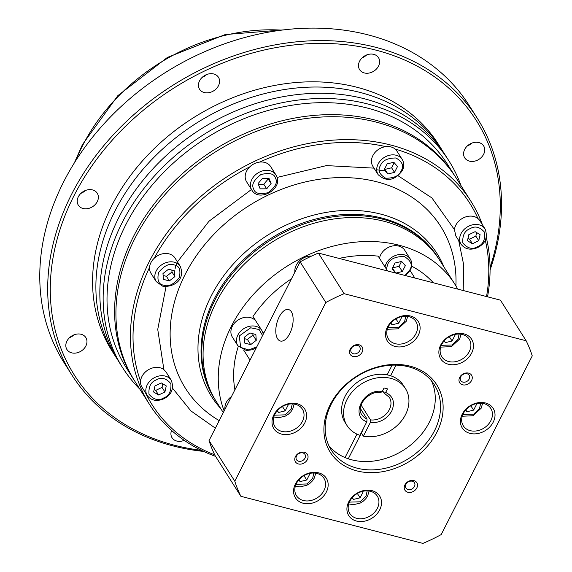 <?xml version="1.0" encoding="UTF-8"?>
<svg xmlns="http://www.w3.org/2000/svg" width="572" height="572" viewBox="0 0 572 572"><rect width="100%" height="100%" fill="white"/><g stroke="black" fill="none" stroke-linecap="round" stroke-linejoin="round"><path stroke-width="0.86" d="M215.365 428.171L190.841 410.86L172.587 388.231M156.249 281.646A14.236 11.318 -32.4 0 1 156.235 270.913A14.236 11.318 -32.4 0 1 174.296 262.205A14.236 11.318 -32.4 0 1 180.294 266.409C185.95 281.267 171.443 287.73 162.598 286.129L156.249 281.646L150.972 273.309A14.236 11.318 -32.4 0 1 149.564 267.367A188.081 149.542 -32.4 0 0 140.569 381.202A14.236 11.318 -32.4 0 0 141.978 387.201L147.254 395.538A14.236 11.318 -32.4 0 1 147.24 384.806A14.236 11.318 -32.4 0 1 155.026 377.356A14.236 11.318 -32.4 0 1 171.3 380.301L166.037 372L163.899 369.641L157.736 329.393L166.052 286.536M215.58 456.384A190.111 151.158 -32.4 0 1 149.664 404.669L135.142 381.746A190.111 151.158 -32.4 0 1 134.913 238.395A190.111 151.158 -32.4 0 1 295.481 120.234A190.111 151.158 -32.4 0 1 456.327 178.25L470.849 201.165A190.111 151.158 -32.4 0 1 482.403 224.732M149.664 404.669A190.111 151.158 -32.4 0 1 149.435 261.311A190.111 151.158 -32.4 0 1 310.003 143.15A190.111 151.158 -32.4 0 1 470.849 201.165M214.714 454.833A188.081 149.542 -32.4 0 1 145.267 392.399M398.133 175.79L431.91 197.919L454.44 229.608A14.236 11.318 -32.4 0 1 455.791 225.218A14.236 11.318 -32.4 0 1 477.985 218.583A14.236 11.318 -32.4 0 1 479.858 220.713L485.135 229.043A14.236 11.318 -32.4 0 0 468.854 226.104A14.236 11.318 -32.4 0 0 461.075 233.548A14.236 11.318 -32.4 0 0 461.089 244.28C465.107 249.378 470.627 250.472 477.641 247.547C485.514 243.515 488.016 237.344 485.135 229.043M454.44 229.608L455.827 235.979L461.089 244.28M395.102 149.027A14.236 11.318 -32.4 0 1 396.932 151.122L402.209 159.459A14.236 11.318 -32.4 0 0 390.168 155.112A14.236 11.318 -32.4 0 0 378.149 163.957A14.236 11.318 -32.4 0 0 378.163 174.689L372.887 166.359A14.236 11.318 -32.4 0 1 372.865 155.627A14.236 11.318 -32.4 0 1 385.828 146.632A14.236 11.318 -32.4 0 1 395.102 149.027A188.081 149.542 -32.4 0 1 477.985 218.583M376.726 169.777L384.355 170.799M259.624 162.098A14.236 11.318 -32.4 0 1 270.663 166.602L275.94 174.932A14.236 11.318 -32.4 0 0 263.899 170.592A14.236 11.318 -32.4 0 0 251.88 179.436A14.236 11.318 -32.4 0 0 251.144 188.703A14.236 11.318 -32.4 0 0 251.894 190.169L246.618 181.832A14.236 11.318 -32.4 0 1 246.596 171.1A14.236 11.318 -32.4 0 1 249.792 166.838A14.236 11.318 -32.4 0 1 259.624 162.098A188.081 149.542 -32.4 0 1 385.828 146.632M149.564 267.367A14.236 11.318 -32.4 0 1 150.951 262.577A14.236 11.318 -32.4 0 1 154.197 258.272A188.081 149.542 -32.4 0 1 249.792 166.838M140.569 381.202A14.236 11.318 -32.4 0 1 141.956 376.469A14.236 11.318 -32.4 0 1 163.899 369.641M215.78 400.729A132.168 105.084 -32.4 0 1 215.115 399.692A132.168 105.084 -32.4 0 1 214.95 300.035A132.168 105.084 -32.4 0 1 326.576 217.889A132.168 105.084 -32.4 0 1 438.395 258.222A132.168 105.084 -32.4 0 1 439.053 259.266M223.294 412.605L216.43 401.773A132.168 105.084 -32.4 0 1 216.273 302.123A132.168 105.084 -32.4 0 1 327.899 219.977A132.168 105.084 -32.4 0 1 439.718 260.303L454.897 284.263A132.168 105.084 -32.4 0 1 457.743 289.11M224.16 410.903A132.168 105.084 -32.4 0 1 231.453 326.076A132.168 105.084 -32.4 0 1 343.078 243.937A132.168 105.084 -32.4 0 1 454.897 284.263M224.953 409.345A14.236 11.318 -32.4 0 1 226.297 402.452A14.236 11.318 -32.4 0 1 231.481 396.546M256.32 347.783L252.209 349.771L246.418 350.529L237.873 345.781L232.332 337.037A14.236 11.318 -32.4 0 1 232.311 326.305A14.236 11.318 -32.4 0 1 243.958 317.531A14.236 11.318 -32.4 0 1 256.02 321.278M294.916 272.036A14.236 11.318 -32.4 0 1 296.26 265.136A14.236 11.318 -32.4 0 1 311.647 256.041M379.486 258.215A14.236 11.318 -32.4 0 1 380.687 254.79A14.236 11.318 -32.4 0 1 392.707 245.946A14.236 11.318 -32.4 0 1 404.747 250.286L410.296 259.037A14.236 11.318 -32.4 0 0 398.248 254.697A14.236 11.318 -32.4 0 0 386.229 263.542A14.236 11.318 -32.4 0 0 385.027 266.967M250.028 360.138L243.622 350.021M486.286 237.552A190.111 151.158 -32.4 0 1 487.523 296.811M485.278 240.19A188.081 149.542 -32.4 0 1 486.529 296.553M277.07 177.442L326.419 165.601L374.017 168.139M154.197 258.272A14.236 11.318 -32.4 0 1 175.018 258.072L180.294 266.409M175.061 268.847L176.441 263.685M480.094 234.656L478.757 240.705L472.436 243.758L467.453 240.755L468.79 234.706L475.11 231.653L480.094 234.656M393.829 162.269L397.497 166.523L394.516 172.372L387.866 173.967L384.198 169.705L387.18 163.857L393.829 162.269M262.469 178.364L268.997 178.342L271.107 183.569L266.681 188.817L260.16 188.846L258.051 183.619L262.469 178.364M162.977 273.53L168.533 269.233L174.496 270.77L174.889 276.612L169.333 280.902L163.37 279.365L162.977 273.53M153.618 392.006L154.955 385.957L161.275 382.911L166.259 385.914L164.922 391.963L158.601 395.009L153.618 392.006M154.168 389.503L155.698 390.426L158.601 395.009M468.003 238.252L469.533 239.167L475.854 236.122L476.633 232.575M478.757 240.705L475.854 236.122M394.516 172.372L391.613 167.789L384.963 169.383L384.584 168.94M391.613 167.789L394.208 162.705M271.107 183.569L268.204 178.986L263.778 184.234L258.308 184.255M268.204 178.986L267.946 178.342M163.106 275.461L166.423 276.319L169.333 280.902M171.857 270.091L171.986 272.029L166.423 276.319M155.698 390.426L162.019 387.38L164.922 391.963M162.805 383.833L162.019 387.38M472.436 243.758L469.533 239.167M384.963 169.383L387.866 173.967M263.778 184.234L266.681 188.817M171.986 272.029L174.889 276.612M234.892 389.854A115.901 92.149 -32.4 0 1 238.295 346.396M263.678 333.362L252.988 316.495A115.901 92.149 -32.4 0 1 291.513 278.728M339.096 258.415A115.901 92.149 -32.4 0 1 378.178 256.156L387.551 270.949M411.654 266.152A115.901 92.149 -32.4 0 1 433.404 282.811M410.103 270.549L414.829 278.006M244.337 337.251L249.892 332.954L255.856 334.498L256.249 340.333L250.693 344.63L244.73 343.086L244.337 337.251M395.602 273.037L392.013 268.869L394.995 263.02L401.644 261.433L405.319 265.694L402.338 271.543L395.838 273.094M244.43 338.653L247.39 339.418L250.693 344.63M252.853 333.719L252.953 335.12L247.39 339.418M392.514 267.889L399.034 266.33L401.515 261.461M252.953 335.12L256.249 340.333M392.449 268.025L395.631 273.037M402.338 271.543L399.034 266.33M396.003 365.129L390.597 375.747M387.158 374.86L392.092 365.165M345.023 457.55L356.957 434.127M362.598 430.695L348.284 458.787M361.054 405.005L370.484 419.891L370.277 422.629L363.37 436.186L361.397 433.061L363.799 427.699M363.37 436.186A34.563 27.485 147.6 0 0 405.498 414.65A34.563 27.485 147.6 0 0 405.455 388.581A34.563 27.485 147.6 0 0 376.212 378.035A34.563 27.485 147.6 0 0 347.011 399.521A34.563 27.485 147.6 0 0 347.054 425.582A34.563 27.485 147.6 0 0 359.931 435.292L366.838 421.743L367.045 418.997L360.346 408.429M405.455 388.581L403.474 385.457A34.563 27.485 147.6 0 0 374.231 374.91A34.563 27.485 147.6 0 0 345.038 396.396A34.563 27.485 147.6 0 0 345.073 422.458L347.054 425.582M366.838 421.743C349.528 416.101 363.871 387.952 382.232 391.534L384.048 387.973L387.487 388.86L385.671 392.428L384.141 393.086L382.647 390.719M380.702 392.192L382.232 391.534M370.484 419.891A16.266 12.934 -32.4 0 0 389.353 409.602A16.266 12.934 -32.4 0 0 389.332 397.333L384.141 393.086M326.34 492.034A18.297 14.55 147.6 0 0 318.604 472.837A18.297 14.55 147.6 0 0 295.381 484.026A18.297 14.55 147.6 0 0 303.117 503.224A18.297 14.55 147.6 0 0 326.34 492.034M323.959 490.547A16.266 12.934 147.6 0 0 323.938 478.285A16.266 12.934 147.6 0 0 310.174 473.316A16.266 12.934 147.6 0 0 296.439 483.426A16.266 12.934 147.6 0 0 296.46 495.695A16.266 12.934 147.6 0 0 310.224 500.657A16.266 12.934 147.6 0 0 323.959 490.547M471.65 353.06A18.297 14.55 147.6 0 0 463.913 333.855A18.297 14.55 147.6 0 0 440.69 345.052A18.297 14.55 147.6 0 0 448.427 364.25A18.297 14.55 147.6 0 0 471.65 353.06M469.269 351.573A16.266 12.934 147.6 0 0 469.247 339.303A16.266 12.934 147.6 0 0 455.491 334.341A16.266 12.934 147.6 0 0 441.748 344.451A16.266 12.934 147.6 0 0 441.77 356.721A16.266 12.934 147.6 0 0 455.534 361.683A16.266 12.934 147.6 0 0 469.269 351.573M493.2 422.186A18.297 14.55 147.6 0 0 485.464 402.981A18.297 14.55 147.6 0 0 462.24 414.178A18.297 14.55 147.6 0 0 469.977 433.376A18.297 14.55 147.6 0 0 493.2 422.186M490.819 420.699A16.266 12.934 147.6 0 0 490.797 408.429A16.266 12.934 147.6 0 0 477.041 403.467A16.266 12.934 147.6 0 0 463.299 413.577A16.266 12.934 147.6 0 0 463.32 425.84A16.266 12.934 147.6 0 0 477.084 430.809A16.266 12.934 147.6 0 0 490.819 420.699M362.112 352.195A7.036 5.591 147.6 0 0 359.137 344.816A7.036 5.591 147.6 0 0 350.214 349.113A7.036 5.591 147.6 0 0 353.181 356.492A7.036 5.591 147.6 0 0 362.112 352.195M359.731 350.707A4.998 3.975 147.6 0 0 359.724 346.939A4.998 3.975 147.6 0 0 355.491 345.409A4.998 3.975 147.6 0 0 351.272 348.52A4.998 3.975 147.6 0 0 351.279 352.288A4.998 3.975 147.6 0 0 355.505 353.818A4.998 3.975 147.6 0 0 359.731 350.707M416.816 487.966A7.036 5.591 147.6 0 0 413.842 480.587A7.036 5.591 147.6 0 0 404.919 484.892A7.036 5.591 147.6 0 0 407.893 492.27A7.036 5.591 147.6 0 0 416.816 487.966M414.435 486.479A4.998 3.975 147.6 0 0 414.435 482.711A4.998 3.975 147.6 0 0 410.203 481.188A4.998 3.975 147.6 0 0 405.977 484.291A4.998 3.975 147.6 0 0 405.984 488.066A4.998 3.975 147.6 0 0 410.217 489.589A4.998 3.975 147.6 0 0 414.435 486.479M436.836 432.332A63.034 50.114 147.6 0 0 410.188 366.194A63.034 50.114 147.6 0 0 330.194 404.747A63.034 50.114 147.6 0 0 356.842 470.885A63.034 50.114 147.6 0 0 436.836 432.332M434.455 430.852A60.997 48.498 147.6 0 0 434.384 384.856A60.997 48.498 147.6 0 0 382.775 366.237A60.997 48.498 147.6 0 0 331.252 404.154A60.997 48.498 147.6 0 0 331.324 450.15A60.997 48.498 147.6 0 0 382.94 468.761A60.997 48.498 147.6 0 0 434.455 430.852M307.357 459.652A7.036 5.591 147.6 0 0 304.383 452.273A7.036 5.591 147.6 0 0 295.459 456.578A7.036 5.591 147.6 0 0 298.434 463.956A7.036 5.591 147.6 0 0 307.357 459.652M304.976 458.165A4.998 3.975 147.6 0 0 304.969 454.397A4.998 3.975 147.6 0 0 300.743 452.874A4.998 3.975 147.6 0 0 296.518 455.977A4.998 3.975 147.6 0 0 296.525 459.752A4.998 3.975 147.6 0 0 300.75 461.275A4.998 3.975 147.6 0 0 304.976 458.165M471.571 380.509A7.036 5.591 147.6 0 0 468.597 373.13A7.036 5.591 147.6 0 0 459.673 377.434A7.036 5.591 147.6 0 0 462.648 384.813A7.036 5.591 147.6 0 0 471.571 380.509M469.19 379.022A4.998 3.975 147.6 0 0 469.183 375.253A4.998 3.975 147.6 0 0 464.957 373.723A4.998 3.975 147.6 0 0 460.732 376.834A4.998 3.975 147.6 0 0 460.739 380.602A4.998 3.975 147.6 0 0 464.972 382.132A4.998 3.975 147.6 0 0 469.19 379.022M418.289 335.235A18.297 14.55 147.6 0 0 410.553 316.037A18.297 14.55 147.6 0 0 387.33 327.227A18.297 14.55 147.6 0 0 395.066 346.432A18.297 14.55 147.6 0 0 418.289 335.235M415.908 333.748A16.266 12.934 147.6 0 0 415.887 321.485A16.266 12.934 147.6 0 0 402.123 316.523A16.266 12.934 147.6 0 0 388.388 326.633A16.266 12.934 147.6 0 0 388.409 338.896A16.266 12.934 147.6 0 0 402.173 343.858A16.266 12.934 147.6 0 0 415.908 333.748M304.79 422.908A18.297 14.55 147.6 0 0 297.054 403.71A18.297 14.55 147.6 0 0 273.831 414.9A18.297 14.55 147.6 0 0 281.567 434.105A18.297 14.55 147.6 0 0 304.79 422.908M302.409 421.421A16.266 12.934 147.6 0 0 302.388 409.159A16.266 12.934 147.6 0 0 288.624 404.197A16.266 12.934 147.6 0 0 274.889 414.307A16.266 12.934 147.6 0 0 274.91 426.569A16.266 12.934 147.6 0 0 288.674 431.531A16.266 12.934 147.6 0 0 302.409 421.421M379.701 509.859A18.297 14.55 147.6 0 0 371.964 490.654A18.297 14.55 147.6 0 0 348.741 501.844A18.297 14.55 147.6 0 0 356.478 521.049A18.297 14.55 147.6 0 0 379.701 509.859M377.32 508.372A16.266 12.934 147.6 0 0 377.298 496.103A16.266 12.934 147.6 0 0 363.542 491.141A16.266 12.934 147.6 0 0 349.799 501.251A16.266 12.934 147.6 0 0 349.821 513.513A16.266 12.934 147.6 0 0 363.585 518.482A16.266 12.934 147.6 0 0 377.32 508.372M328.957 445.81A60.997 48.498 147.6 0 0 380.594 459.809A60.997 48.498 147.6 0 0 429.179 422.515A60.997 48.498 147.6 0 0 431.474 380.859M291.348 311.769A16.266 7.908 104.5 0 1 291.084 330.559A16.266 7.908 104.5 0 1 280.387 341.026A16.266 7.908 104.5 0 1 277.577 338.788A16.266 7.908 104.5 0 1 277.842 319.998A16.266 7.908 104.5 0 1 288.538 309.531A16.266 7.908 104.5 0 1 291.348 311.769M234.785 481.195L325.84 302.495A162.662 129.336 -32.4 0 1 344.122 293.686L526.154 340.769A162.662 129.336 -32.4 0 1 532.246 355.884L441.191 534.591A162.662 129.336 -32.4 0 1 422.908 543.4L240.876 496.31A162.662 129.336 -32.4 0 1 234.785 481.195L209.045 440.569A162.662 129.336 147.6 0 0 215.136 455.684L240.876 496.31M344.122 293.686L318.382 253.06A162.662 129.336 147.6 0 0 300.1 261.869L325.84 302.495M300.1 261.869L209.045 440.569M318.382 253.06L500.414 300.143L526.154 340.769M309.187 473.53L309.724 474.152L306.742 480.001L300.093 481.588L298.727 480.008M454.504 334.556L455.033 335.171L452.052 341.019L445.402 342.614L444.036 341.034M476.054 403.682L476.583 404.297L473.602 410.145L466.952 411.74L465.587 410.153M401.136 316.731L401.673 317.353L398.691 323.201L392.042 324.789L390.676 323.209M287.637 404.404L288.174 405.026L285.192 410.875L278.543 412.462L277.177 410.882M362.555 491.355L363.084 491.97L360.103 497.819L353.453 499.406L352.087 497.826M303.982 475.639L306.742 480.001M300.093 481.588L298.934 479.765M282.432 406.513L285.192 410.875M278.543 412.462L277.384 410.639M357.343 493.457L360.103 497.819M353.453 499.406L352.295 497.59M444.244 340.79L445.402 342.614M452.052 341.019L449.292 336.665M465.794 409.917L466.952 411.74M473.602 410.145L470.842 405.784M390.883 322.965L392.042 324.789M398.691 323.201L395.931 318.84M455.662 177.213A190.111 151.158 147.6 0 0 455.012 176.169A190.111 151.158 147.6 0 0 294.158 118.154A190.111 151.158 147.6 0 0 133.591 236.315A190.111 151.158 147.6 0 0 133.819 379.665A190.111 151.158 147.6 0 0 134.484 380.702M455.012 176.169L447.418 164.185A190.111 151.158 147.6 0 0 286.572 106.17A190.111 151.158 147.6 0 0 126.004 224.338A190.111 151.158 147.6 0 0 126.233 367.689L133.819 379.665M460.982 185.585A193.164 153.582 147.6 0 0 449.006 160.989A193.164 153.582 147.6 0 0 285.578 102.045A193.164 153.582 147.6 0 0 122.429 222.108A193.164 153.582 147.6 0 0 122.665 367.753A193.164 153.582 147.6 0 0 139.79 389.089M449.006 160.989L445.702 155.784A193.164 153.582 147.6 0 0 282.275 96.84A193.164 153.582 147.6 0 0 119.133 216.895A193.164 153.582 147.6 0 0 119.362 362.548L122.665 367.753M443.679 152.688A193.164 153.582 147.6 0 0 441.748 149.535A193.164 153.582 147.6 0 0 278.314 90.59A193.164 153.582 147.6 0 0 115.172 210.646A193.164 153.582 147.6 0 0 115.408 356.299A193.164 153.582 147.6 0 0 117.432 359.395M441.748 149.535L438.445 144.323A193.164 153.582 147.6 0 0 275.018 85.378A193.164 153.582 147.6 0 0 111.876 205.441A193.164 153.582 147.6 0 0 112.105 351.086L115.408 356.299M490.061 267.403A237.895 189.153 147.6 0 0 359.423 46.597A237.895 189.153 147.6 0 0 74.031 195.653A237.895 189.153 147.6 0 0 201.344 450.328M490.075 269.955A239.933 190.769 147.6 0 0 477.291 118.254A239.933 190.769 147.6 0 0 274.295 45.038A239.933 190.769 147.6 0 0 71.65 194.165A239.933 190.769 147.6 0 0 71.943 375.075A239.933 190.769 147.6 0 0 203.646 451.43M66.931 341.112A11.183 8.895 -32.4 0 1 76.376 334.162A11.183 8.895 -32.4 0 1 85.836 337.573A11.183 8.895 -32.4 0 1 85.85 346.01A11.183 8.895 -32.4 0 1 76.405 352.96A11.183 8.895 -32.4 0 1 66.945 349.542A11.183 8.895 -32.4 0 1 66.931 341.112M78.335 196.761A11.183 8.895 -32.4 0 1 87.781 189.811A11.183 8.895 -32.4 0 1 97.24 193.222A11.183 8.895 -32.4 0 1 97.254 201.659A11.183 8.895 -32.4 0 1 87.809 208.608A11.183 8.895 -32.4 0 1 78.343 205.198A11.183 8.895 -32.4 0 1 78.335 196.761M199.556 80.824A11.183 8.895 -32.4 0 1 209.002 73.867A11.183 8.895 -32.4 0 1 218.461 77.284A11.183 8.895 -32.4 0 1 218.475 85.714A11.183 8.895 -32.4 0 1 209.03 92.664A11.183 8.895 -32.4 0 1 199.571 89.253A11.183 8.895 -32.4 0 1 199.556 80.824M359.595 61.204A11.183 8.895 -32.4 0 1 369.04 54.254A11.183 8.895 -32.4 0 1 378.5 57.665A11.183 8.895 -32.4 0 1 378.514 66.102A11.183 8.895 -32.4 0 1 369.069 73.052A11.183 8.895 -32.4 0 1 359.609 69.641A11.183 8.895 -32.4 0 1 359.595 61.204M464.7 149.406A11.183 8.895 -32.4 0 1 474.145 142.457A11.183 8.895 -32.4 0 1 483.605 145.867A11.183 8.895 -32.4 0 1 483.619 154.304A11.183 8.895 -32.4 0 1 474.174 161.254A11.183 8.895 -32.4 0 1 464.714 157.836A11.183 8.895 -32.4 0 1 464.7 149.406M477.291 118.254L469.369 105.756A239.933 190.769 147.6 0 0 266.373 32.54A239.933 190.769 147.6 0 0 63.735 181.66A239.933 190.769 147.6 0 0 64.021 362.577L71.943 375.075M184.227 440.333A11.183 8.895 -32.4 0 1 172.05 437.744A11.183 8.895 -32.4 0 1 171.55 430.401M69.505 337.702A11.183 8.895 147.6 0 0 74.038 334.834M80.909 193.35A11.183 8.895 147.6 0 0 85.435 190.483M202.13 77.413A11.183 8.895 147.6 0 0 206.664 74.539M362.169 57.793A11.183 8.895 147.6 0 0 366.702 54.926M467.274 145.996A11.183 8.895 147.6 0 0 471.807 143.129M455.905 285.893A151.13 120.163 147.6 0 0 348.705 177.706A151.13 120.163 147.6 0 0 185.221 274.288A151.13 120.163 147.6 0 0 219.212 420.627M477.42 246.754C472.451 249.764 467.589 248.505 462.827 242.978C462.312 235.407 464.743 230.63 470.127 228.657C475.096 225.647 479.958 226.905 484.72 232.432C485.235 240.004 482.804 244.78 477.42 246.754M401.165 170.785C399.313 175.726 394.151 178.214 385.685 178.25C379.222 174.353 377.499 170.084 380.53 165.444C382.382 160.503 387.544 158.015 396.01 157.986C402.473 161.883 404.197 166.145 401.165 170.785M275.525 178.314C277.87 182.296 275.439 187.073 268.225 192.642C259.595 194.709 254.733 193.45 253.632 188.867C251.287 184.892 253.718 180.116 260.932 174.539C269.562 172.479 274.424 173.738 275.525 178.314M174.095 264.936C179.265 265.623 180.988 269.891 179.25 277.735C173.516 284.549 168.354 287.037 163.771 285.199C158.601 284.513 156.878 280.244 158.616 272.401C164.35 265.587 169.512 263.099 174.095 264.936M156.292 379.908C161.261 376.898 166.123 378.156 170.885 383.683C171.4 391.255 168.969 396.031 163.585 398.012C158.616 401.022 153.754 399.764 148.992 394.237C148.477 386.665 150.908 381.889 156.292 379.908M220.635 408.408A133.505 106.149 -32.4 0 1 211.304 295.781A133.505 106.149 -32.4 0 1 333.011 211.404A133.505 106.149 -32.4 0 1 443.915 266.931M438.395 258.222L437.694 257.107A132.168 105.084 147.6 0 0 325.868 216.774A132.168 105.084 147.6 0 0 214.25 298.92A132.168 105.084 147.6 0 0 214.407 398.577L215.115 399.692M256.785 346.875L248.713 349.935L240.669 347.397L239.282 335.943L250.658 327.792L259.116 329.522L262.555 335.557M237.873 345.781A14.236 11.318 -32.4 0 1 237.859 335.049A14.236 11.318 -32.4 0 1 249.506 326.283A14.236 11.318 -32.4 0 1 261.561 330.03M386.372 269.083L387.659 264.436C389.632 259.166 395.138 256.513 404.175 256.478C411.068 260.632 412.905 265.179 409.674 270.127L405.019 275.468M458.68 240.476L463.642 264.636L463.22 290.526M177.442 261.904L208.944 221.278L251.473 189.496M251.894 190.169C258.83 202.502 282.74 189.246 276.755 176.512L275.94 174.932A14.236 11.318 -32.4 0 1 276.691 176.398M385.671 392.428C393.271 396.26 395.288 402.481 391.734 411.089C386.715 419.319 379.558 423.166 370.277 422.629M367.045 418.997A16.266 12.934 -32.4 0 1 361.854 414.75C355.312 406.47 368.718 390.097 381.109 392.485M313.813 473.023L312.705 478.228L306.878 483.983L296.031 484.291M459.123 334.048L458.015 339.253L452.187 345.009L441.341 345.316M480.673 403.174L479.565 408.379L473.738 414.135L462.891 414.443M405.762 316.23L404.654 321.435L398.827 327.191L387.98 327.491M292.263 403.903L291.155 409.102L285.328 414.857L274.481 415.165M367.174 490.847L366.066 496.053L360.238 501.808L349.392 502.109M281.681 30.13A180.966 143.887 147.6 0 0 82.597 145.61A180.966 143.887 147.6 0 0 75.811 160.568M378.163 174.689C386.436 182.125 394.487 180.788 402.316 170.663C404.268 166.666 404.232 162.927 402.209 159.459M147.254 395.538C151.273 400.636 156.792 401.723 163.806 398.798C171.679 394.766 174.181 388.602 171.3 380.301M263.284 334.127L262.248 331.102M405.619 275.625L410.367 270.055C412.298 266.08 412.269 262.412 410.296 259.037M295.374 486.1L300.007 486.908L306.928 485.228L310.017 483.261L312.519 480.809L314.314 478.063L315.73 473.201M440.683 347.118L451.422 346.625L459.623 339.089L461.039 334.227M462.233 416.244L472.972 415.751L481.174 408.215L482.589 403.346M387.323 329.3L398.055 328.807L406.263 321.264L407.679 316.402M273.824 416.974L278.457 417.782L285.378 416.101L288.467 414.142L290.969 411.683L292.764 408.937L294.18 404.075M348.734 503.918L353.367 504.726L360.288 503.045L363.377 501.086L365.88 498.627L367.674 495.888L369.09 491.019M74.374 162.841L82.411 144.652L117.853 95.638L167.446 57.414L225.254 34.549L284.348 29.808"/></g></svg>

